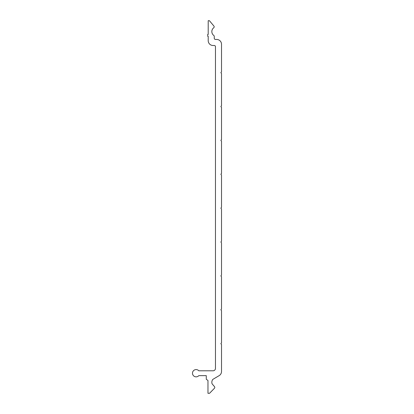 <?xml version="1.0" encoding="UTF-8"?>
<svg xmlns="http://www.w3.org/2000/svg" width="414" height="414" viewBox="0 0 414 414"><rect width="100%" height="100%" fill="white"/><g stroke="black" fill="none" stroke-linecap="round" stroke-linejoin="round"><path stroke-width="0.31" stroke-dasharray="2.07 1.55" d="M220.998 72.455L221.516 71.932L221.516 44.288A4.839 4.839 0 0 0 216.677 39.449L215.466 39.449A1.211 1.211 0 0 1 214.261 38.243L214.261 36.427A1.211 1.211 0 0 0 213.774 35.459A4.839 4.839 0 0 1 213.712 27.764A1.211 1.211 0 0 0 213.893 26.035L209.422 20.7L208.211 20.7L208.211 34.372L207.724 34.372L207.724 36.308L208.211 36.308L208.211 40.66A4.839 4.839 0 0 0 213.05 45.499L214.261 45.499A1.211 1.211 0 0 1 215.466 46.71L215.466 368.377A2.422 2.422 0 0 1 213.05 370.799L198.818 370.799A3.628 3.628 0 0 0 193.592 370.602A3.628 3.628 0 0 0 193.592 375.829A3.628 3.628 0 0 0 198.818 375.638L206.275 375.638L206.275 379.265L207.968 380.476L207.968 393.3L209.541 393.3L214.447 388.27A1.211 1.211 0 0 0 214.499 386.64L212.087 383.835A4.839 4.839 0 0 1 212.812 379.4L219.151 375.638A4.839 4.839 0 0 0 221.516 371.477L221.516 344.365L220.998 343.848A0.29 0.29 0 0 1 220.998 343.434L221.516 342.916L221.516 310.495L220.998 309.972A0.29 0.29 0 0 1 220.998 309.563L221.516 309.041L221.516 276.619L220.998 276.102A0.29 0.29 0 0 1 220.998 275.688L221.516 275.17L221.516 242.749L220.998 242.226A0.29 0.29 0 0 1 220.998 241.817L221.516 241.295L221.516 208.873L220.998 208.356A0.29 0.29 0 0 1 220.998 207.942L221.516 207.424L221.516 175.003L220.998 174.48A0.29 0.29 0 0 1 220.998 174.071L221.516 173.549L221.516 141.127L220.998 140.61A0.29 0.29 0 0 1 220.998 140.196L221.516 139.678L221.516 107.257L220.998 106.734A0.29 0.29 0 0 1 220.998 106.326L221.516 105.803L221.516 73.387L220.998 72.864A0.29 0.29 0 0 1 220.998 72.455"/><path stroke-width="0.62" d="M220.998 72.455L221.516 71.932L221.516 44.288A4.839 4.839 0 0 0 216.677 39.449L215.466 39.449A1.211 1.211 0 0 1 214.261 38.243L214.261 36.427A1.211 1.211 0 0 0 213.774 35.459A4.839 4.839 0 0 1 213.712 27.764A1.211 1.211 0 0 0 213.893 26.035L209.422 20.7L208.211 20.7L208.211 34.372L207.724 34.372L207.724 36.308L208.211 36.308L208.211 40.66A4.839 4.839 0 0 0 213.05 45.499L214.261 45.499A1.211 1.211 0 0 1 215.466 46.71L215.466 368.377A2.422 2.422 0 0 1 213.05 370.799L198.818 370.799A3.628 3.628 0 0 0 193.592 370.602A3.628 3.628 0 0 0 193.592 375.829A3.628 3.628 0 0 0 198.818 375.638L206.275 375.638L206.275 379.265L207.968 380.476L207.968 393.3L209.541 393.3L214.447 388.27A1.211 1.211 0 0 0 214.499 386.64L212.087 383.835A4.839 4.839 0 0 1 212.812 379.4L219.151 375.638A4.839 4.839 0 0 0 221.516 371.477L221.516 344.365L220.998 343.848A0.29 0.29 0 0 1 220.998 343.434L221.516 342.916L221.516 310.495L220.998 309.972A0.29 0.29 0 0 1 220.998 309.563L221.516 309.041L221.516 276.619L220.998 276.102A0.29 0.29 0 0 1 220.998 275.688L221.516 275.17L221.516 242.749L220.998 242.226A0.29 0.29 0 0 1 220.998 241.817L221.516 241.295L221.516 208.873L220.998 208.356A0.29 0.29 0 0 1 220.998 207.942L221.516 207.424L221.516 175.003L220.998 174.48A0.29 0.29 0 0 1 220.998 174.071L221.516 173.549L221.516 141.127L220.998 140.61A0.29 0.29 0 0 1 220.998 140.196L221.516 139.678L221.516 107.257L220.998 106.734A0.29 0.29 0 0 1 220.998 106.326L221.516 105.803L221.516 73.387L220.998 72.864A0.29 0.29 0 0 1 220.998 72.455"/></g></svg>
